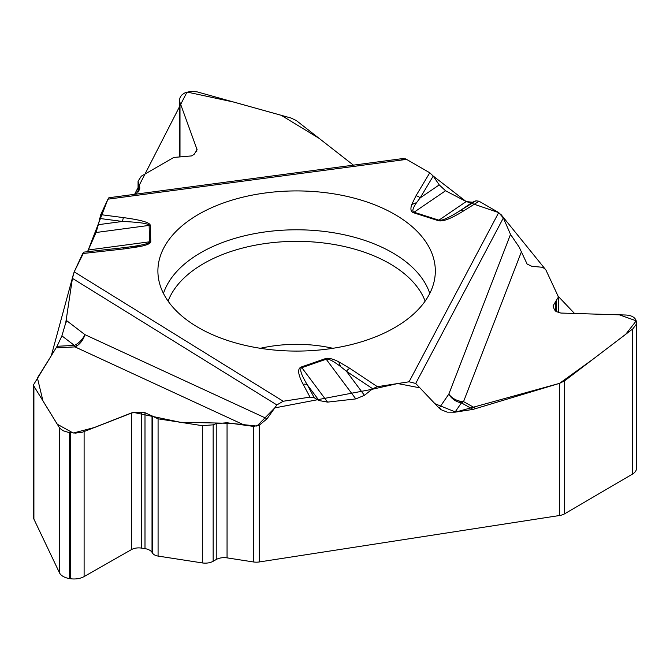 <?xml version="1.0" encoding="UTF-8"?>
<svg xmlns="http://www.w3.org/2000/svg" width="670" height="670" viewBox="0 0 670 670"><rect width="100%" height="100%" fill="white"/><g stroke="black" fill="none" stroke-linecap="round" stroke-linejoin="round"><path stroke-width="1" d="M325.578 358.567C328.258 357.688 332.647 358.76 338.752 361.8L340.544 366.532C333.199 360.954 328.409 358.525 326.181 359.229A6.759 2.839 -109.1 0 0 325.578 358.567L301.24 367.009C297.254 368.609 297.882 374.354 303.116 384.262A6.759 5.268 151.8 0 1 307.329 384.848L314.28 397.796L319.054 400.534L307.329 384.848C301.09 374.564 299.264 368.843 301.843 367.671A6.759 2.839 -109.1 0 0 301.24 367.009M355.82 398.91L326.181 359.229L301.843 367.671L327.58 402.117L355.82 398.91L364.438 395.342L372.671 388.734L377.378 386.691L409.094 381.783L415.71 383.458L439.168 408.156L439.57 407.586A14.857 12.027 -145.5 0 0 440.935 409.655L439.168 408.156M439.57 407.586L448.833 394.094A14.857 12.027 -145.5 0 0 461.387 402.863A14.857 9.748 119.2 0 0 463.54 401.623A14.857 10.996 21.1 0 1 448.833 394.094L510.515 234.391L503.354 217.959L498.698 212.574L479.083 201.243L475.96 200.782L472.467 202.248L460.014 210.732A6.759 4.045 58 0 1 463.255 211.125L479.083 201.243M109.093 197.717L107.929 199.174L406.548 159.368L429.772 172.776L433.214 176.084L439.244 184.895L445.55 190.766L466.228 201.544L438.892 220.179A6.759 2.672 107.7 0 0 438.322 220.681C442.703 221.879 451.019 218.688 463.255 211.125M445.55 190.766L414.052 212.231C411.874 211.469 412.737 208.253 416.631 202.583L411.74 204.534C410.241 209.107 410.819 211.837 413.482 212.733L438.322 220.681M107.929 199.174L100.751 214.643L98.331 224.684L122.493 221.452A6.759 1.223 -82.5 0 1 123.473 217.616L100.751 214.643M107.987 199.049L87.561 251.711L96.045 232.507L149.117 225.405A6.759 5.511 -1.7 0 1 150.289 225.304C149.887 222.515 140.951 219.953 123.473 217.616M88.474 249.977L149.611 241.795C149.561 243.26 143.908 244.835 132.668 246.51L139.352 246.669C146.956 245.136 150.767 243.478 150.784 241.694L150.289 225.304M74.169 271.911L83.943 252.138L82.695 253.536L74.203 271.853L72.427 278.368L66.137 320.235L66.908 320.838A14.857 8.576 -52.6 0 1 65.668 323.032L66.137 320.235M66.908 320.838L84.973 334.673A14.857 8.576 -52.6 0 1 74.378 345.402A14.857 3.057 -92.9 0 0 74.965 346.901A14.857 9.146 114.8 0 0 84.973 334.673L267.079 418.75L276.861 404.94L283.217 401.255L310.017 397.109L314.28 397.796M260.714 193.647A138.715 80.082 180 0 1 435.157 274.96A138.715 80.082 180 0 1 296.617 351.088A138.715 80.082 180 0 1 158.07 274.96A138.715 80.082 180 0 1 260.714 193.647M296.408 120.625L353.425 165.155L319.146 138.38L281.224 115.299L234.14 102.167L187.022 92.041L134.611 194.317L136.588 193.178L139.888 188.102L138.062 181.218L141.362 176.143L173.764 157.442L191.452 155.926L194.082 154.41L197.114 149.745L179.995 102.51L179.552 99.445L180.339 96.849L182.181 94.604L184.987 92.829L190.615 91.371L196.988 91.832L291.283 118.113L296.408 120.625M406.548 159.368L403.24 158.514M466.228 201.544L472.467 202.248M510.515 234.391L519.124 247.029L527.114 264.039L531.762 266.275L541.996 267.246L544.35 268.377L545.899 269.968L558.01 295.981L558.286 297.229L553.035 305.939L554.35 309.615L556.008 311.5L560.874 313.058L625.746 315.017C630.897 315.294 634.264 316.902 635.838 319.858L636.5 322.446L636.148 324.447L632.89 328.811L564.651 380.82L564.651 513.789L632.346 474.184A14.413 8.316 0 0 0 636.5 468.338L636.5 322.63M267.079 418.75L259.298 425.199L259.298 561.954L559.559 515.506L559.559 383.349L473.07 409.387L461.387 402.863A1.298 0.745 0 0 0 462.3 401.941A1.298 0.745 0 0 0 460.692 401.422A1.298 0.745 0 0 0 459.813 402.36M461.387 402.863L454.989 412.184L473.07 409.387M454.989 412.184L447.267 412.142L440.935 409.655M327.58 402.117L319.054 400.534M564.651 513.789A11.256 6.499 180 0 1 559.559 515.506M73.792 272.832L51.289 355.745L37.411 377.93L42.964 400.928L57.243 424.202L73.248 433.046L94.805 427.41L133.288 412.368L180.297 422.267L230.647 423.314L256.937 426.061L274.759 407.904L371.917 389.337L397.678 383.55L419.872 387.838L434.947 403.709L455.675 412.084L559.559 383.349L564.651 380.82M413.482 212.733A6.759 2.672 107.7 0 1 414.052 212.231L438.892 220.179C441.89 220.916 448.933 217.767 460.014 210.732L475.96 200.782M340.544 366.532L346.474 371.297A6.759 4.162 -56.4 0 1 349.782 368.316L338.752 361.8M433.214 176.084L420.157 197.901L416.631 202.583M33.902 519.116L59.462 572.766A14.413 8.316 0 0 0 69.63 578.595L70.258 578.696A14.413 8.316 0 0 0 84.11 576.577L131.454 549.609A10.36 5.98 180 0 1 141.404 548.085L144.996 548.638A10.36 5.98 180 0 1 152.023 552.331L152.576 553.194A8.107 4.682 0 0 0 158.078 556.075L202.332 562.926A11.256 6.499 0 0 0 213.152 561.276L216.234 559.517A11.256 6.499 180 0 1 227.055 557.867L253.469 561.954L253.469 426.388L227.055 422.762L216.234 423.608L213.152 424.83L202.332 425.676L158.078 418.834L144.996 412.703L141.404 412.142L131.454 412.929L82.477 432.183L75.568 433.105L68.608 432.452L63.206 430.768L59.789 428.289L33.902 386.146L33.902 519.116A11.256 6.499 180 0 1 33.5 517.391L33.5 384.84L57.059 346.29L74.378 345.402A1.298 0.745 0 0 0 75.308 346.323A1.298 0.745 0 0 0 76.891 345.779A1.298 0.745 0 0 0 75.928 344.866M74.378 345.402L61.9 335.854L57.059 346.29M61.9 335.854L65.668 323.032M96.045 232.507L98.331 224.684M150.784 241.694A6.759 5.511 -1.7 0 0 149.611 241.795L149.117 225.405C148.69 223.562 139.821 222.247 122.493 221.452L99.604 218.453M439.244 184.895L420.157 197.901A6.759 5.209 -149.1 0 0 416.011 195.757L411.74 204.534M123.389 247.741L128.808 247.054M123.221 247.758A6.759 1.047 83.6 0 1 123.305 247.724L132.668 246.51M259.298 561.954A11.256 6.499 180 0 1 253.469 561.954M253.469 426.388L259.298 425.199M33.5 384.823L33.902 386.146M83.8 252.129L123.305 247.724A6.759 1.047 83.6 0 1 124.051 248.922L82.695 253.536M559.559 383.349L593.092 359.154L625.738 334.28L636.249 320.838L619.34 314.825L574.533 313.485L558.085 296.173L545.899 269.968L500.624 214.048M498.865 212.666L466.002 201.436L433.163 176.009M429.88 172.843L406.472 159.326M405.442 158.84L401.757 159.226M260.345 348.3A99.068 57.193 180 0 1 270.973 346.281A99.068 57.193 180 0 1 332.881 348.3M377.378 386.691L349.782 368.316M498.698 212.574L409.094 381.783M429.772 172.776L416.011 195.757M139.352 246.669L124.051 248.922M74.203 271.853L283.217 401.255M310.017 397.109L303.116 384.262M632.346 474.184L632.346 329.246M555.413 311.031L555.413 301.559M556.427 311.768L556.427 300.663M364.438 395.342L346.474 371.297L372.671 388.734M503.354 217.959L415.71 383.458M521.285 252.138L463.54 401.623L476.186 408.675M163.455 293.435A135.541 78.256 180 0 1 261.534 232.457A135.541 78.256 180 0 1 429.772 293.435M168.095 301.132A131.538 75.945 180 0 1 262.573 243.939A131.538 75.945 180 0 1 425.14 301.132M179.995 156.478L179.995 102.51M196.779 151.487L196.779 147.936M138.43 191.72L138.43 183.186M139.519 189.995L139.519 186.134M59.462 572.766L59.462 427.828M69.63 578.595L69.63 432.627M70.258 578.696L70.258 432.728M84.11 576.577L84.11 431.639M131.454 549.609L131.454 412.929M141.404 548.085L141.404 412.142M144.996 548.638L144.996 412.703M152.023 552.331L152.023 415.76M152.576 553.194L152.576 416.439M158.078 556.075L158.078 418.834M202.332 562.926L202.332 425.676M213.152 561.276L213.152 424.83M216.234 559.517L216.234 423.608M227.055 557.867L227.055 422.762M276.861 404.94L72.427 278.368M245.413 425.601L74.965 346.901L56.221 347.856M558.286 297.321L558.286 312.572M179.527 100.157L179.527 156.42M138.062 181.344L138.062 192.089M108.858 197.751L403.516 158.472"/></g></svg>
